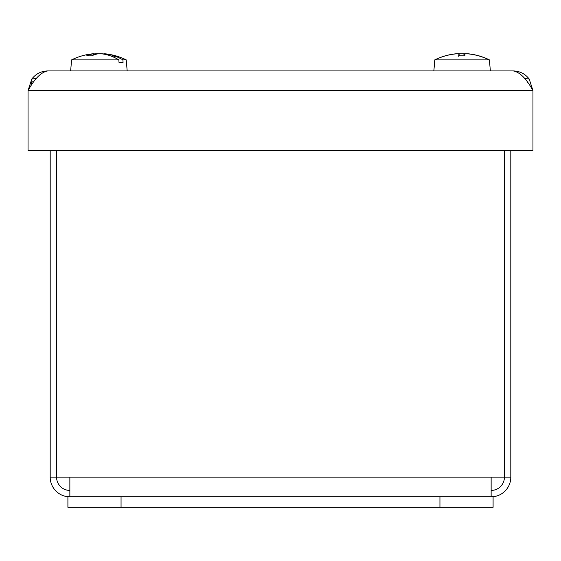 <?xml version="1.0" encoding="UTF-8"?>
<svg xmlns="http://www.w3.org/2000/svg" width="561" height="561" viewBox="0 0 561 561"><rect width="100%" height="100%" fill="white"/><g stroke="black" fill="none" stroke-linecap="round" stroke-linejoin="round"><path stroke-width="0.84" d="M28.05 90.587L28.05 150.643L532.95 150.643L532.95 90.587L529.226 79.073C525.194 73.849 519.886 71.128 513.287 70.924C519.844 72.11 526.393 78.659 532.95 90.587L28.05 90.587C34.607 78.659 41.156 72.11 47.713 70.924C41.114 71.128 35.806 73.849 31.774 79.073L28.05 90.587M47.713 70.924L513.287 70.924M112.922 56.556L113.588 55.644A61.64 54.389 90 0 1 114.241 55.855L114.241 57.397M114.241 55.855A61.584 50.7 90 0 1 122.887 59.873L123.069 62.348L119.009 62.348L118.834 59.873A61.584 49.073 -90 0 0 110.468 55.855A61.64 44.578 -90 0 0 109.928 55.644A61.598 48.618 81.8 0 0 101.324 53.779L98.308 53.779A61.598 34.459 -84 0 0 91.674 55.876L86.829 55.819M123.069 62.348L119.009 62.348M113.588 55.644A61.598 50.771 -81.1 0 0 104.802 53.779L104.311 53.779L104.802 53.779L104.774 54.298M93.028 53.779L93.512 53.779A61.598 37.433 83.7 0 0 86.611 55.876M118.834 59.873L71.605 59.873L70.637 70.924M104.22 53.723A61.647 61.647 0 0 1 126.218 59.873L122.887 59.873M99.514 53.779L96.499 53.779A61.598 48.618 -81.8 0 0 93.982 54.122M97.761 53.702L95.784 53.779A61.598 53.288 -80 0 0 94.185 53.961M103.848 54.122L103.876 53.765M100.068 53.702L102.046 53.779A61.598 53.288 80 0 1 103.862 53.989M94.045 54.866L93.946 53.765M458.842 56.556L458.709 55.876A61.598 2.763 85 0 1 459.045 53.779L456.92 53.779A61.598 61.352 -9.6 0 0 446.184 55.644A61.64 61.191 90 0 0 445.448 55.855A61.584 61.584 90 0 0 434.95 59.873L433.814 70.924M464.915 54.41A61.598 31.143 84.2 0 0 462.313 53.779L459.333 53.779A61.598 50.918 -81.1 0 0 459.207 53.793L458.505 53.702M477.972 55.665L477.986 55.644A61.598 61.352 9.6 0 0 467.25 53.779L465.125 53.779M477.986 55.644A61.64 61.191 -90 0 1 478.722 55.855A61.584 61.584 -90 0 1 489.227 59.873L489.444 62.348L489.122 59.873L434.782 59.873L434.565 62.348M489.122 59.873A61.584 61.542 -90 0 0 478.624 55.855A61.64 60.939 -90 0 0 477.895 55.644A61.598 61.303 27.3 0 0 467.166 53.779L464.971 53.772L464.788 55.819L464.971 53.772A61.598 0.905 -85 0 1 464.957 55.876L458.709 55.876M467.692 53.744A61.647 61.647 0 0 1 489.395 59.873L489.339 62.348M464.873 54.396L464.838 53.779L461.864 53.779M467.411 53.793A61.598 34.249 -84 0 0 467.32 53.779L468 53.779M456.85 53.779L456.177 53.779A61.598 52.874 80.2 0 0 451.738 54.438M50.195 150.643L50.195 477.145A19.663 19.663 0 0 0 69.859 496.815L69.859 477.145L56.675 477.145L56.675 150.643M69.859 490.433A13.289 13.289 0 0 1 56.57 477.145L56.57 150.643M491.141 490.433A13.289 13.289 0 0 0 504.43 477.145L510.805 477.145L510.805 150.643M504.43 477.145L504.43 150.643M504.325 150.643L504.325 477.145L491.141 477.145L491.141 496.815A19.663 19.663 0 0 0 510.805 477.145M56.57 477.145L50.195 477.145M67.909 507.298L493.091 507.298L493.091 496.815L67.909 496.815L67.909 507.298M527.635 82.481L527.635 81.836L527.179 81.836M33.821 81.836L31.591 81.836L31.591 85.097M36.437 78.372L31.774 79.073M529.226 79.073L524.563 78.372M96.499 53.779L96.478 54.137M93.512 53.779L93.596 55.034M459.045 53.779L459.228 55.819L459.052 53.772M69.859 477.145L491.141 477.145M121.057 507.298L121.057 496.815M439.943 496.815L439.943 507.298M93.61 53.723A61.647 61.647 0 0 0 71.605 59.873M126.218 59.873L127.186 70.924M91.864 55.819L86.85 55.819M94.164 53.709L94.199 54.087M489.613 62.348L490.363 70.924M464.936 55.819L458.744 55.819M456.479 53.744A61.647 61.647 0 0 0 434.782 59.873"/></g></svg>
